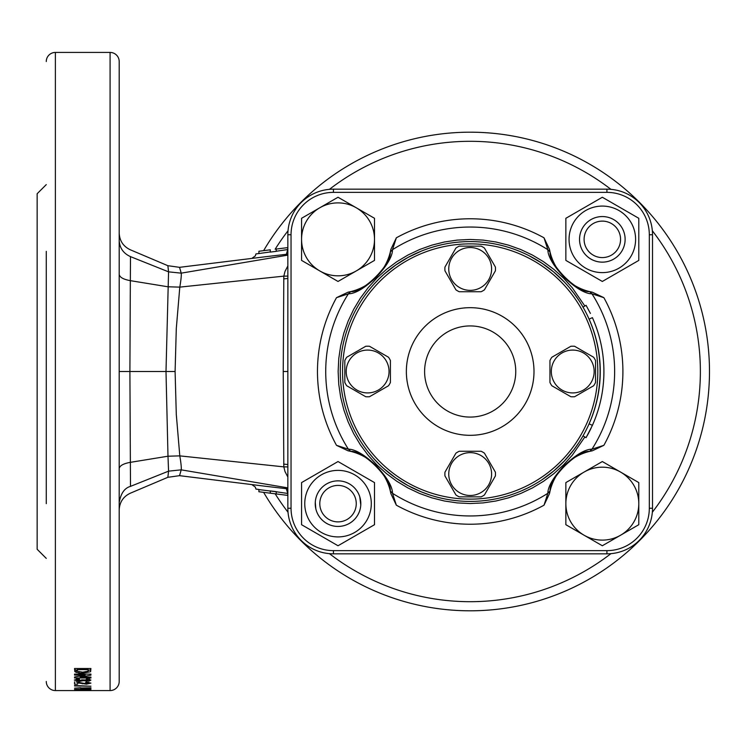 <?xml version="1.0" encoding="UTF-8"?>
<svg xmlns="http://www.w3.org/2000/svg" width="743" height="743" viewBox="0 0 743 743"><rect width="100%" height="100%" fill="white"/><g stroke="black" fill="none" stroke-linecap="round" stroke-linejoin="round"><path stroke-width="1.11" d="M119.196 336.495L119.196 339.087M119.196 351.337L119.196 364.395M46.27 251.366L46.27 503.652M46.27 681.461A9.12 9.12 0 0 0 55.381 690.572L110.085 690.572A9.12 9.12 0 0 0 119.196 681.461L119.196 61.539A9.12 9.12 0 0 0 110.085 52.428L110.085 690.572M46.27 61.539A9.12 9.12 0 0 1 55.381 52.428L110.085 52.428M90.915 668.514L74.523 668.514L74.876 671.718L79.074 673.065L82.566 673.232L90.609 671.718L90.915 668.514L90.414 669.759L88.166 670.632M85.129 674.105L85.129 675.09L74.523 677.022L74.523 677.987L90.915 677.987L90.915 677.096L90.915 677.987M85.129 675.09L74.523 675.09L74.523 674.105L90.915 674.105L90.915 675.136L80.151 677.096L90.915 677.096M77.049 680.086L79.566 679.511L79.185 678.675L74.319 680.068L79.436 681.405L83.272 680.681L89.439 680.978L90.915 680.077L86.559 678.786L86.086 679.622L88.185 680.086L81.86 679.836L79.65 680.634L77.049 680.086L77.049 678.842M74.523 681.842L74.523 684.164L77.681 684.164L77.681 682.891L86.457 684.164L90.915 683.114L85.974 681.944L85.668 682.659L88.185 683.105L84.145 683.384L76.13 681.925M74.523 685.529L90.915 686.216L74.523 685.947M80.625 688.157L80.857 688.798L85.835 689.16L90.915 688.408L90.915 687.758L90.915 688.408L90.915 687.758L74.523 688.157L80.625 687.758M85.129 689.402L74.523 690.256L90.915 690.256M85.129 689.662L74.523 689.402L90.915 689.402L80.151 690.098L90.915 690.098M90.915 690.553L74.523 690.553L86.197 690.386M90.915 690.516L86.197 690.498M46.27 184.617L37.15 193.728L37.15 549.272L46.27 558.383M477.127 610.709L481.733 610.523M471.889 610.802L474.173 610.774M508.881 607.653L515.27 606.52M521.883 605.155L525.775 604.263M539.557 600.53L543.57 599.276M538.471 600.855L539.52 600.539M533.298 602.332L538.192 600.938M550.294 597L551.835 596.443M545.371 598.691L546.607 598.273M546.941 598.161L548.501 597.623M551.482 596.573L552.606 596.165M552.829 596.081L555.467 595.097M546.913 598.171L548.353 597.678M557.621 594.261L562.915 592.106M563.603 591.818L564.234 591.549M565.664 590.926L567.123 590.295M579.391 584.435L576.94 585.67M263.626 492.34A239.302 239.302 0 0 0 709.481 371.5A239.302 239.302 0 0 0 263.626 250.66M119.196 437.989L119.196 371.5L129.904 371.5L130.489 486.368L168.568 471.155L167.992 456.211L130.341 462.341C123.292 463.623 119.577 465.74 119.196 468.694M287.625 493.445L276.229 491.755L276.229 493.937L287.625 495.377L287.847 493.473M270.303 251.942L258.908 253.539L258.908 251.255L270.303 249.815L270.303 252.091L276.229 251.348L276.229 249.063L287.625 247.633L287.847 249.527M606.929 550.637L606.929 553.832A45.583 45.583 0 0 0 652.512 508.249A45.583 45.583 0 0 1 606.929 553.832L333.431 553.832A45.583 45.583 0 0 1 287.847 508.249A45.583 45.583 0 0 0 333.431 553.832L333.431 550.637L606.929 550.637A42.397 42.397 0 0 0 649.317 508.249L649.317 234.751A42.397 42.397 0 0 0 606.929 192.363L333.431 192.363A42.397 42.397 0 0 0 291.042 234.751L291.042 508.249A42.397 42.397 0 0 0 333.431 550.637M649.317 234.751L652.512 234.751A45.583 45.583 0 0 0 606.929 189.168A45.583 45.583 0 0 1 652.512 234.751L652.512 508.249L649.317 508.249M333.431 192.363L333.431 189.168A45.583 45.583 0 0 0 287.847 234.751A45.583 45.583 0 0 1 333.431 189.168L606.929 189.168L606.929 192.363M181.199 273.053C179.007 265.418 178.998 265.446 181.199 273.155L287.847 255.128M287.847 254.125L264.508 256.846M264.517 486.154L287.847 488.875M287.847 487.872L181.199 469.845C178.998 477.554 179.007 477.582 181.199 469.947M168.568 271.743C167.63 263.663 167.63 263.7 168.568 271.845L181.199 273.155C181.515 275.133 181.041 279.795 179.797 287.123L176.295 328.527L175.097 371.5L176.295 414.473L179.797 455.877L283.817 466.864L283.232 371.5L283.817 276.136L179.797 287.123L167.992 286.789L130.341 280.659L129.904 371.5L165.995 371.5L168.568 271.845L130.489 256.632L130.341 280.659C123.292 279.377 119.577 277.26 119.196 274.297M287.959 276.09L283.817 276.136L285.015 271.381L287.847 265.938M287.847 477.062L285.006 471.573L283.817 466.864L287.959 466.91M175.097 371.5L165.995 371.5L167.992 456.211L179.797 455.877C181.041 463.205 181.506 467.858 181.199 469.845L168.568 471.155C167.63 479.3 167.63 479.337 168.568 471.257M276.229 249.063L287.847 247.595M270.303 252.091L275.932 251.385M251.849 258.406L255.313 255.908L255.945 253.911L258.908 253.539M264.833 250.502L262.595 250.79M287.625 495.377L283.612 494.866M276.229 491.755L258.908 489.6L258.908 491.745L270.303 493.185L270.303 491.058M276.229 493.937L266.291 492.683M258.908 489.461L255.945 489.089L255.313 487.092L251.849 484.594M276.229 491.662L270.303 490.909L276.229 491.662M276.229 251.245L287.625 249.555M446.06 609.585L452.515 610.152M437.033 608.498L440.209 608.926M433.875 608.034L434.896 608.192M436.16 608.378L437.088 608.508M416.229 604.644L420.12 605.508M405.288 601.839L406.858 602.276M401.722 600.808L402.214 600.948M403.876 601.44L404.61 601.644M396.586 599.211L401.443 600.725M385.088 595.171L390.567 597.177M391.162 597.381L393.604 598.226M373.237 590.295L379.199 592.84M365.862 586.877L367.441 587.629M361.191 584.546L364.349 586.134M130.489 256.521L130.489 256.632C123.329 253.382 119.558 247.911 119.196 240.23M119.196 502.76C120.672 493.584 124.434 488.123 130.489 486.368L130.489 486.479M362.77 585.345L359.872 583.868M403.82 601.421L401.703 600.799M435.927 608.341L432.705 607.858M464.505 610.737L460.762 610.616M476.374 610.727L474.526 610.765M552.513 596.192L551.25 596.657M90.609 671.718L90.609 669.573M82.566 673.232L82.566 672.192M79.074 673.065L79.074 671.997M77.263 670.632L74.876 669.573L74.523 668.514M76.185 672.489L76.185 670.344M74.876 671.718L74.876 669.573M82.714 672.192L88.027 671.189L88.185 669.647L77.263 669.647L77.421 671.291L82.714 672.192M77.263 669.647L77.263 668.514M88.185 669.647L88.185 668.514M74.523 677.022L74.523 677.987M80.151 676.019L80.151 677.096M90.915 674.105L90.915 675.136M74.523 674.105L74.523 675.09M88.185 680.086L88.185 678.916M89.439 680.978L89.439 678.768M86.717 681.247L86.717 680.477M83.272 680.681L83.272 679.882M79.436 681.405L79.436 680.634M77.049 679.046L76.418 678.944M88.185 683.105L88.185 682.065M86.457 684.164L86.457 683.514M82.352 683.839L82.352 683.04M77.681 682.891L77.681 682.093M80.857 687.758L80.857 688.798M90.665 687.758L90.665 688.835M85.779 688.845L88.185 688.157L83.355 688.157L85.779 688.845M283.659 464.087L287.847 464.551M283.659 278.913L287.847 278.449M286.315 254.32L287.643 249.945M287.643 493.055L286.315 488.68M316.249 510.357A22.792 22.792 0 0 0 360.819 503.652A22.792 22.792 0 0 0 359.816 496.946M360.782 504.989L359.77 496.807A22.792 22.792 0 0 0 315.756 498.813A22.792 22.792 0 0 0 315.831 508.797L315.283 502.305M354.671 532.462A33.277 33.277 0 0 1 309.218 520.286A33.277 33.277 0 0 1 321.394 474.833A33.277 33.277 0 0 1 366.847 487.009A33.277 33.277 0 0 1 354.671 532.462M319.796 472.065L301.565 482.597L301.565 524.707L338.028 545.752L374.5 524.707L374.5 482.597L338.028 461.542L319.796 472.065M590.936 219.612A22.792 22.792 0 0 0 582.586 250.744A22.792 22.792 0 0 0 613.727 259.093A22.792 22.792 0 0 0 622.067 227.952A22.792 22.792 0 0 0 590.936 219.612M585.688 210.538A33.277 33.277 0 0 1 631.141 222.714A33.277 33.277 0 0 1 618.965 268.167A33.277 33.277 0 0 1 573.512 255.991A33.277 33.277 0 0 1 585.688 210.538M620.563 270.935L638.794 260.403L638.794 218.293L602.332 197.248L565.86 218.293L565.86 260.403L602.332 281.458L620.563 270.935M470.18 307.686A63.814 63.814 0 0 0 406.365 371.5A63.814 63.814 0 0 0 470.18 435.314A63.814 63.814 0 0 0 533.994 371.5A63.814 63.814 0 0 0 470.18 307.686M521.345 252.091L523.592 253.084M529.304 255.824L541.963 263.226L553.609 271.929L564.271 281.922M569.222 287.43L573.772 293.113M573.837 293.188L578.89 300.386M373.748 284.458L371.565 286.928M369.373 289.556L368.491 290.652M421.365 251.115L408.111 257.375M408.093 257.384L395.74 265.037L384.242 274.074M378.837 279.127L373.813 284.383M429.621 248.088L428.284 248.534M427.401 248.84L425.386 249.555M425.015 249.694L424.272 249.973M423.881 250.122L421.365 251.106M348.021 292.203L350.789 291.6C363.253 292.742 391.412 264.582 390.279 252.109L390.883 249.342L396.353 237.806L392.49 249.713C392.759 264.174 362.89 294.07 348.393 293.81L336.486 297.674L348.021 292.203A53.784 53.784 0 0 0 390.437 251.459M549.476 249.342L550.08 252.109C548.938 264.573 577.097 292.733 589.57 291.6L592.338 292.203L603.873 297.674L591.967 293.81C577.506 294.079 547.61 264.211 547.87 249.713L544.006 237.806L549.476 249.342A53.784 53.784 0 0 0 590.221 291.758M390.883 493.658L390.279 490.891C391.422 478.427 363.262 450.267 350.789 451.4L348.021 450.797L336.486 445.326L348.393 449.19C362.853 448.921 392.75 478.789 392.49 493.287L396.353 505.194L390.883 493.658A53.784 53.784 0 0 0 350.139 451.242M592.338 450.797L589.57 451.4C577.107 450.258 548.947 478.418 550.08 490.891L549.476 493.658L544.006 505.194L547.87 493.287C547.6 478.826 577.469 448.93 591.967 449.19L603.873 445.326L592.338 450.797A53.784 53.784 0 0 0 549.922 491.541M291.042 508.249L287.847 508.249L287.847 234.751L291.042 234.751M421.365 491.894L429.222 494.782M421.365 491.885L408.111 485.625M408.093 485.616L395.74 477.963L384.242 468.926M378.837 463.873L373.813 458.617M372.531 457.186L368.082 451.828M527.669 487.993L521.345 490.909M578.89 442.614L573.837 449.812L564.346 460.994L553.749 470.96L542.065 479.709M550.08 252.109L547.87 249.713A144.458 144.458 0 0 0 392.49 249.713L390.279 252.109M350.789 451.4L348.393 449.19A144.458 144.458 0 0 1 348.393 293.81L350.789 291.6M589.57 451.4L591.967 449.19A144.458 144.458 0 0 0 591.967 293.81L589.57 291.6M550.08 490.891L547.87 493.287A144.458 144.458 0 0 1 392.49 493.287L390.279 490.891M560.426 461.747A127.629 127.629 0 0 0 560.426 281.253A127.629 127.629 0 0 0 379.933 281.253A127.629 127.629 0 0 0 379.933 461.747A127.629 127.629 0 0 0 560.426 461.747M378.317 279.637A129.914 129.914 0 0 1 562.042 279.637A129.914 129.914 0 0 1 562.042 463.363A129.914 129.914 0 0 1 378.317 463.363A129.914 129.914 0 0 1 378.317 279.637M437.952 339.272A45.583 45.583 0 0 1 502.407 339.272A45.583 45.583 0 0 1 502.407 403.728A45.583 45.583 0 0 1 437.952 403.728A45.583 45.583 0 0 1 437.952 339.272M425.052 326.372A63.814 63.814 0 0 1 515.308 326.372A63.814 63.814 0 0 1 515.308 416.628A63.814 63.814 0 0 1 425.052 416.628A63.814 63.814 0 0 1 425.052 326.372M359.77 496.807L360.234 498.507M315.84 498.451L315.561 499.835M338.028 521.883A18.231 18.231 0 0 0 356.259 503.652A18.231 18.231 0 0 0 338.028 485.42A18.231 18.231 0 0 0 319.796 503.652A18.231 18.231 0 0 0 338.028 521.883M338.028 480.86A22.792 22.792 0 0 1 360.819 503.652A22.792 22.792 0 0 1 338.028 526.443A22.792 22.792 0 0 1 315.236 503.652A22.792 22.792 0 0 1 338.028 480.86M360.225 508.853L360.504 507.45M584.1 239.348A18.231 18.231 0 0 0 602.332 257.58A18.231 18.231 0 0 0 620.563 239.348A18.231 18.231 0 0 0 602.332 221.117A18.231 18.231 0 0 0 584.1 239.348M625.123 239.348A22.792 22.792 0 0 1 602.332 262.14A22.792 22.792 0 0 1 579.54 239.348A22.792 22.792 0 0 1 602.332 216.557A22.792 22.792 0 0 1 625.123 239.348M338.028 275.82A36.463 36.463 0 0 0 356.259 270.935L374.5 260.403L374.5 218.293L338.028 197.248L301.565 218.293L301.565 260.403L338.028 281.458L356.259 270.935A36.463 36.463 0 0 0 356.259 207.771A36.463 36.463 0 0 0 301.565 239.348A36.463 36.463 0 0 0 338.028 275.82M602.332 467.18A36.463 36.463 0 0 0 584.1 472.065L565.86 482.597L565.86 524.707L602.332 545.752L638.794 524.707L638.794 482.597L602.332 461.542L584.1 472.065A36.463 36.463 0 0 0 584.1 535.229A36.463 36.463 0 0 0 638.794 503.652A36.463 36.463 0 0 0 602.332 467.18M587.221 435.667L588.846 432.658M589.171 432.045L591.224 427.894M594.056 421.476L595.069 418.941M590.174 421.327L591.669 417.631L590.174 421.327M595.069 324.059L594.056 321.524M582.93 307.156L586.078 305.327L590.406 313.407M592.403 425.34A131.734 131.734 0 0 0 592.403 317.66L589.069 319.146L590.704 322.945L589.078 319.146A128.084 128.084 0 0 1 589.069 423.854L592.403 425.34L586.078 437.673L583.004 435.89M588.029 434.2L588.41 433.494M595.004 419.108L594.493 420.408M591.4 418.318L589.088 423.826L591.419 418.253M591.289 382.208A21.426 21.426 0 0 1 562.024 390.056A21.426 21.426 0 0 1 554.185 360.792A21.426 21.426 0 0 1 583.45 352.944A21.426 21.426 0 0 1 591.289 382.208M549.95 360.522A25.299 25.299 0 0 1 551.835 357.253L570.856 346.275A25.299 25.299 0 0 1 574.627 346.275L593.648 357.253A25.299 25.299 0 0 1 595.533 360.522L595.533 382.478A25.299 25.299 0 0 1 593.648 385.747L574.627 396.725A25.299 25.299 0 0 1 570.856 396.725L551.835 385.747A25.299 25.299 0 0 1 549.95 382.478L549.95 360.522M459.471 492.609A21.426 21.426 0 0 1 451.623 463.344A21.426 21.426 0 0 1 480.888 455.505A21.426 21.426 0 0 1 488.736 484.77A21.426 21.426 0 0 1 459.471 492.609M481.158 451.27A25.299 25.299 0 0 1 484.427 453.156L495.405 472.176A25.299 25.299 0 0 1 495.405 475.947L484.427 494.968A25.299 25.299 0 0 1 481.158 496.853L459.202 496.853A25.299 25.299 0 0 1 455.933 494.968L444.955 475.947A25.299 25.299 0 0 1 444.955 472.176L455.933 453.156A25.299 25.299 0 0 1 459.202 451.27L481.158 451.27M352.275 388.96L360.169 393.521L352.275 388.96M349.071 360.792A21.426 21.426 0 0 1 378.336 352.944A21.426 21.426 0 0 1 386.174 382.208A21.426 21.426 0 0 1 356.909 390.056A21.426 21.426 0 0 1 349.071 360.792M390.409 382.478A25.299 25.299 0 0 1 388.524 385.747L369.503 396.725A25.299 25.299 0 0 1 365.732 396.725L346.712 385.747A25.299 25.299 0 0 1 344.826 382.478L344.826 360.522A25.299 25.299 0 0 1 346.712 357.253L365.732 346.275A25.299 25.299 0 0 1 369.503 346.275L388.524 357.253A25.299 25.299 0 0 1 390.409 360.522L390.409 382.478M487.64 284.281L492.2 276.387L487.64 284.281M459.471 287.495A21.426 21.426 0 0 1 451.623 258.23A21.426 21.426 0 0 1 480.888 250.391A21.426 21.426 0 0 1 488.736 279.656A21.426 21.426 0 0 1 459.471 287.495M481.158 246.147A25.299 25.299 0 0 1 484.427 248.032L495.405 267.053A25.299 25.299 0 0 1 495.405 270.824L484.427 289.844A25.299 25.299 0 0 1 481.158 291.73L459.202 291.73A25.299 25.299 0 0 1 455.933 289.844L444.955 270.824A25.299 25.299 0 0 1 444.955 267.053L455.933 248.032A25.299 25.299 0 0 1 459.202 246.147L481.158 246.147M55.381 52.428L55.381 690.572M470.18 610.802A239.302 239.302 0 0 0 709.481 371.5A239.302 239.302 0 0 0 470.18 132.198M329.437 553.656A230.191 230.191 0 0 0 610.922 553.656M652.335 512.243A230.191 230.191 0 0 0 652.335 230.757M610.922 189.344A230.191 230.191 0 0 0 329.437 189.344M288.024 230.757A230.191 230.191 0 0 0 275.17 249.202M275.17 493.807A230.191 230.191 0 0 0 288.024 512.243M283.232 371.5L287.847 371.5M584.852 436.968L572.249 455.264L563.547 464.867L553.944 473.57L543.542 481.288L532.425 487.956L520.713 493.491L508.509 497.856L495.943 501.005L483.126 502.909L470.18 503.54L457.233 502.909L444.416 501.005L431.85 497.856L419.646 493.491L407.935 487.956L396.818 481.288L386.416 473.57L376.812 464.867L368.11 455.264L360.392 444.862L353.724 433.745L348.188 422.033L343.823 409.83L340.675 397.264L338.771 384.447L338.139 371.5L338.771 358.553L340.675 345.736L343.823 333.17L348.188 320.967L353.724 309.255L360.392 298.138L368.11 287.736L376.812 278.133L386.416 269.43L396.818 261.712L407.935 255.044L419.646 249.509L431.85 245.144L444.416 241.995L457.233 240.091L470.18 239.46L483.126 240.091L495.943 241.995L508.509 245.144L520.713 249.509L532.425 255.044L543.542 261.712L553.944 269.43L563.547 278.133L572.249 287.736L584.852 306.032M336.486 445.326C323.92 422.321 317.577 397.709 317.456 371.5C317.577 345.291 323.92 320.679 336.486 297.674M544.006 505.194A152.724 152.724 0 0 1 396.353 505.194M603.873 297.674A152.724 152.724 0 0 1 603.873 445.326M396.353 237.806A152.724 152.724 0 0 1 544.006 237.806M119.196 232.996C119.549 240.816 123.254 246.407 130.313 249.787L167.862 265.697L179.546 267.331L265.01 256.79M265.01 486.21L179.546 475.669L167.862 477.303L130.313 493.213C123.254 496.593 119.549 502.184 119.196 510.004"/></g></svg>
